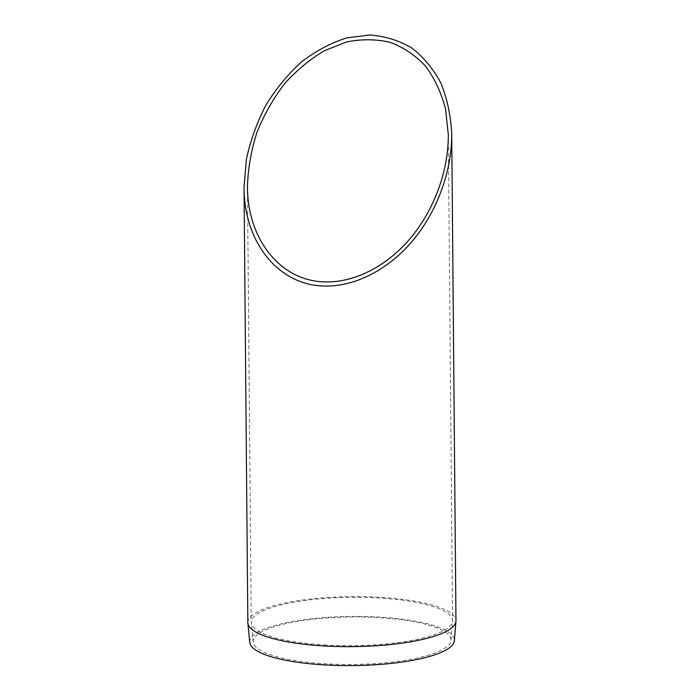 <?xml version="1.0" encoding="UTF-8"?>
<svg xmlns="http://www.w3.org/2000/svg" width="700" height="700" viewBox="0 0 700 700"><rect width="100%" height="100%" fill="white"/><g stroke="black" fill="none" stroke-linecap="round" stroke-linejoin="round"><path stroke-width="0.53" stroke-dasharray="3.5 2.62" d="M249.777 642.434A102.322 24.579 179.5 0 1 351.855 616.429A102.322 24.579 179.5 0 1 454.37 640.649M247.835 622.545A104.072 24.999 179.5 0 1 351.68 596.636A104.072 24.999 179.5 0 1 455.963 620.725M326.996 663.915A98.919 23.765 179.5 0 1 253.181 642.093A98.919 23.765 179.5 0 1 351.855 616.954A98.919 23.765 179.5 0 1 450.957 640.369A98.919 23.765 179.5 0 1 326.996 663.915M326.392 645.085A100.651 24.176 179.5 0 1 251.282 622.886A100.651 24.176 179.5 0 1 251.256 622.37A100.651 24.176 179.5 0 1 351.689 597.31A100.651 24.176 179.5 0 1 452.541 620.611A100.651 24.176 179.5 0 1 452.524 621.136A100.651 24.176 179.5 0 1 326.392 645.085M450.957 640.369L452.524 621.136M253.181 642.093L251.282 622.886M247.45 186.366L251.256 622.37M448.306 134.697L452.541 620.611"/><path stroke-width="1.05" d="M322.385 285.959C277.725 284.226 243.924 241.64 244.037 187.25L246.4 159.285C250.486 140.411 257.031 122.29 266.026 104.939C276.255 88.428 288.199 73.981 301.858 61.609C316.207 50.732 331.196 42.814 346.806 37.87L369.941 35C385.035 36.137 398.983 40.469 411.784 47.976C423.614 57.19 433.344 68.95 440.965 83.248C447.186 98.709 450.765 115.57 451.719 133.822C451.964 171.377 437.001 211.977 412.081 241.421C387.056 270.734 353.211 287.543 322.385 285.959M323.225 281.829C353.036 283.36 385.77 267.111 409.973 238.761C434.07 210.289 448.534 171.019 448.306 134.697L445.55 108.946C441.297 92.803 434.7 78.61 425.749 66.369C415.616 55.554 403.874 47.574 390.512 42.438C376.512 39.095 361.953 38.911 346.841 41.904L324.52 50.627C310.004 59.22 296.642 70.306 284.454 83.895C273.219 98.639 264.049 114.782 256.944 132.335C251.221 150.316 248.054 168.324 247.45 186.366C247.336 238.98 280.035 280.166 323.225 281.829M451.719 133.822L455.963 620.725A104.072 24.999 179.5 0 1 455.945 621.267L454.37 640.649A102.322 24.579 179.5 0 1 326.139 665A102.322 24.579 179.5 0 1 249.777 642.434L247.861 623.087A104.072 24.999 179.5 0 1 247.835 622.545L244.037 187.25M455.945 621.267A104.072 24.999 179.5 0 1 325.526 646.039A104.072 24.999 179.5 0 1 247.861 623.087"/></g></svg>
